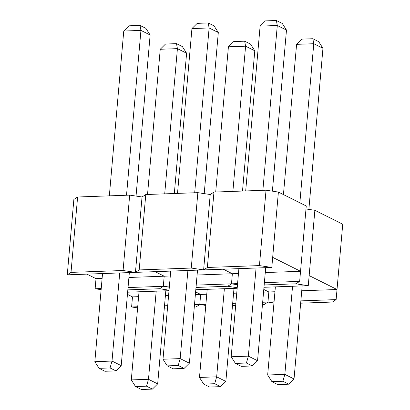 <?xml version="1.0" encoding="UTF-8"?>
<svg xmlns="http://www.w3.org/2000/svg" width="410" height="410" viewBox="0 0 410 410"><rect width="100%" height="100%" fill="white"/><g stroke="black" fill="none" stroke-linecap="round" stroke-linejoin="round"><path stroke-width="0.61" d="M129.678 195.119L123.082 270.508L71.012 272.389L67.271 274.833L73.867 199.439L77.608 196.995L129.678 195.119L142.039 196.979L145.786 194.54L197.856 192.659L210.217 194.524L213.964 192.08L266.034 190.204L278.395 192.064L306.255 205.984L300.54 271.287L272.681 257.362L278.395 192.064M194.694 192.777L209.115 27.957L218.304 32.549L204.216 193.617M142.039 196.979L136.33 262.282L142.039 196.979M128.914 277.473L164.19 276.202L155.103 271.666L164.19 276.202L170.288 275.981M237.226 287.707L227.74 286.277L196.006 287.425L227.74 286.277L231.481 283.838L232.362 273.742L223.281 269.206L232.362 273.742L238.466 273.526M266.034 190.204L259.438 265.593L207.368 267.469L203.621 269.913L210.217 194.524L203.621 269.913L191.26 268.053L139.19 269.929L145.786 194.54M197.856 192.659L191.26 268.053M218.304 32.549L214.066 25.892L208.193 22.96L209.115 27.957L191.936 28.572L177.515 193.392M197.092 275.018L232.362 273.742L231.481 283.838L237.487 284.74M139.19 269.929L135.443 272.373L136.33 262.282L135.443 272.373L123.082 270.508M169.048 290.167L159.562 288.737L127.833 289.88L159.562 288.737L163.308 286.293L164.19 276.202L163.308 286.293L169.309 287.2M128.033 287.564L169.407 286.072M196.211 285.109L237.585 283.617M272.681 257.362L271.799 267.453L67.271 274.833M191.936 28.572L197.215 23.355L208.193 22.96M197.517 270.134L189.379 363.198L180.185 358.606L187.898 270.482M189.379 363.198L184.1 368.421L178.227 365.484L180.185 358.606L163.006 359.227L170.719 271.102M178.227 365.484L167.244 365.879L163.006 359.227M167.244 365.879L173.123 368.815L184.1 368.421M262.871 190.317L277.288 25.497L286.482 30.089L272.389 191.162M305.993 208.957L314.87 210.294L342.729 224.214L337.02 289.511L309.155 275.592L308.274 285.683L295.912 283.822L264.183 284.965L295.912 283.822L299.659 281.378L300.54 271.287L265.27 272.558M207.368 267.469L213.964 192.08M286.482 30.089L282.244 23.437L276.371 20.5L277.288 25.497L260.114 26.117L245.692 190.937M264.383 282.649L299.659 281.378M271.799 267.453L259.438 265.593M260.114 26.117L265.388 20.895L276.371 20.5M265.695 267.674L257.552 360.738L248.363 356.146L256.071 268.022M257.552 360.738L252.278 365.961L246.4 363.024L248.363 356.146L231.184 356.767L238.892 268.642M246.4 363.024L235.422 363.419L231.184 356.767M235.422 363.419L241.295 366.356L252.278 365.961M126.516 195.232L140.938 30.412L150.132 35.004L136.038 196.077M86.93 274.121L96.012 278.662L102.116 278.441M71.012 272.389L77.608 196.995M150.132 35.004L145.893 28.351L140.015 25.415L140.938 30.412L123.758 31.032L109.342 195.852M96.012 278.662L95.13 288.753L101.132 289.655M95.13 288.753L101.234 288.532M123.758 31.032L129.037 25.815L140.015 25.415M129.345 272.594L121.201 365.659L112.012 361.066L119.72 272.942M121.201 365.659L115.922 370.876L110.049 367.939L112.012 361.066L94.833 361.687L102.541 273.557M110.049 367.939L99.071 368.339L94.833 361.687M99.071 368.339L104.945 371.27L115.922 370.876M299.853 202.786L313.768 43.721L322.957 48.313L308.868 209.387M263.553 292.161L268.842 291.971L263.789 289.445L268.842 291.971L274.946 291.751M300.658 303.19L332.392 302.047L336.133 299.602L337.02 289.511L301.745 290.782M309.155 275.592L314.87 210.294M322.957 48.313L318.719 41.661L312.845 38.73L313.768 43.721L296.589 44.341L283.443 194.591M262.467 304.568L264.214 304.507L267.961 302.062L268.842 291.971L267.961 302.062L273.962 302.969M262.672 302.252L274.059 301.842M300.863 300.878L336.133 299.602M308.274 285.683L263.978 287.282M296.589 44.341L301.868 39.124L312.845 38.73M302.175 285.903L294.031 378.968L284.837 374.376L292.55 286.252M294.031 378.968L288.753 384.185L282.88 381.254L284.837 374.376L267.663 374.996L275.371 286.872M282.88 381.254L271.902 381.648L267.663 374.996M271.902 381.648L277.775 384.585L288.753 384.185M164.712 193.858L177.417 48.641L186.606 53.233L174.332 193.51M127.438 294.365L132.491 296.886L138.59 296.666M164.308 308.11L167.49 307.992M194.294 307.029L196.036 306.967L199.783 304.522L200.664 294.431L195.616 291.905L200.664 294.431L206.768 294.211M186.606 53.233L182.368 46.581L176.495 43.644L177.417 48.641L160.238 49.261L147.533 194.473M165.394 295.702L168.577 295.584M195.375 294.621L200.664 294.431L199.783 304.522L205.784 305.424M132.491 296.886L131.605 306.982L137.611 307.884M131.605 306.982L137.709 306.762M164.512 305.793L167.69 305.681M194.494 304.712L205.887 304.302M169.002 290.705L127.628 292.197M160.238 49.261L165.512 44.039L176.495 43.644M165.819 290.818L157.676 383.883L148.487 379.291L156.195 291.167M157.676 383.883L152.402 389.105L146.529 386.169L148.487 379.291L131.308 379.911L139.021 291.787M146.529 386.169L135.546 386.563L131.308 379.911M135.546 386.563L141.419 389.5L152.402 389.105M232.885 191.398L245.59 46.181L254.784 50.773L242.51 191.05M232.485 305.65L235.668 305.537M254.784 50.773L250.546 44.121L244.667 41.184L245.59 46.181L228.411 46.801L215.706 192.018M233.572 293.242L236.749 293.13M232.685 303.333L235.868 303.221M237.18 288.245L195.806 289.737M228.411 46.801L233.69 41.579L244.667 41.184M233.997 288.363L225.854 381.428L216.664 376.831L224.372 288.707M225.854 381.428L220.575 386.645L214.702 383.709L216.664 376.831L199.485 377.451L207.193 289.327M214.702 383.709L203.724 384.108L199.485 377.451M203.724 384.108L209.597 387.04L220.575 386.645"/></g></svg>
